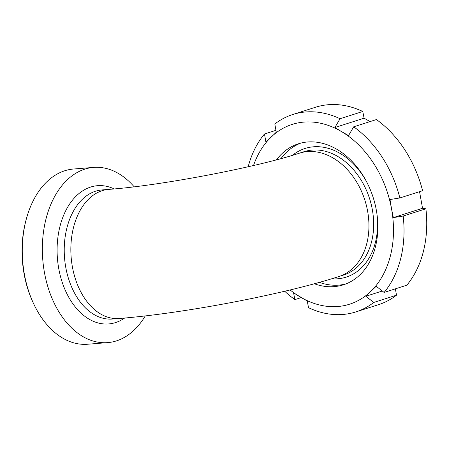 <?xml version="1.0" encoding="UTF-8"?>
<svg xmlns="http://www.w3.org/2000/svg" width="449" height="449" viewBox="0 0 449 449"><rect width="100%" height="100%" fill="white"/><g stroke="black" fill="none" stroke-linecap="round" stroke-linejoin="round"><path stroke-width="0.67" d="M112.317 319.043A64.763 42.784 85.4 0 1 65.054 262.777A64.763 42.784 85.4 0 1 95.575 191.207A64.763 42.784 85.4 0 1 102.002 189.933L108.613 189.399A64.763 42.784 85.4 0 0 71.161 257.384A64.763 42.784 85.4 0 0 118.996 318.509C182.765 313.554 283.487 294.454 338.81 276.562A64.763 48.054 -107.7 0 0 367.574 210.968A64.763 48.054 -107.7 0 0 299.421 153.171A64.763 48.054 72.3 0 1 364.891 200.254A64.763 48.054 72.3 0 1 338.81 276.562L343.536 275.052M26.295 219.118L25.935 220.47A85.114 56.232 85.4 0 0 32.412 301.055L32.99 302.329A87.892 58.067 -94.6 0 1 26.295 219.118A87.892 58.067 -94.6 0 1 64.813 170.743A87.892 58.067 -94.6 0 1 73.529 169.02L93.605 167.404A87.892 58.067 85.4 0 0 84.889 169.127A87.892 58.067 85.4 0 0 43.48 266.33A87.892 58.067 85.4 0 0 107.698 342.621A87.892 58.067 85.4 0 0 145.285 315.9M107.698 342.621L87.622 344.237A87.892 58.067 -94.6 0 1 32.99 302.329M134.144 186.79A87.892 58.067 85.4 0 0 93.605 167.404M304.147 151.661L299.421 153.171C257.019 167.224 160.478 185.695 108.613 189.399A64.763 42.784 85.4 0 0 102.192 190.673A64.763 42.784 85.4 0 0 71.677 262.295A64.763 42.784 85.4 0 0 118.996 318.509L112.385 319.037M382.284 291.019L365.851 296.267L376.183 286.26L384.108 292.439L406.828 285.188A103.618 76.88 -107.7 0 0 425.905 208.791L403.185 216.042L393.33 217.608L391.5 208.622A94.369 70.016 -107.7 0 0 341.537 131.602L334.881 127.516L340.056 118.732L362.781 111.481L364.088 118.188L334.881 127.516M395.389 288.836L396.495 295.189L373.776 302.446L365.851 296.267M301.24 297.586L294.892 299.618L293.579 292.905L307.228 300.982L308.542 307.694A103.618 76.88 -107.7 0 0 355.81 311.926A103.618 76.88 -107.7 0 0 373.776 302.446M340.056 118.732A103.618 76.88 -107.7 0 0 292.787 114.501A103.618 76.88 -107.7 0 0 274.822 123.98L276.258 132.231L265.926 142.232L264.489 133.982L275.927 130.333M290.11 289.947A94.369 70.016 -107.7 0 0 300.235 296.997A94.369 70.016 -107.7 0 0 370.852 291.317A94.369 70.016 -107.7 0 0 391.5 208.622L390.007 199.53L399.868 197.958L422.588 190.707A103.618 76.88 -107.7 0 0 376.43 119.557L353.711 126.809L348.531 135.587L341.537 131.602A94.369 70.016 -107.7 0 0 270.927 137.282A94.369 70.016 -107.7 0 0 253.522 165.513M364.088 118.188L370.077 121.584M419.546 191.678L422.537 208.285L393.33 217.608M362.781 111.481A103.618 76.88 -107.7 0 0 315.512 107.249L292.787 114.501M355.81 311.926L378.529 304.669A103.618 76.88 -107.7 0 0 396.495 295.189M399.868 197.958A103.618 76.88 -107.7 0 0 353.711 126.809M264.489 133.982A103.618 76.88 -107.7 0 0 248.174 166.753M284.711 291.238A103.618 76.88 -107.7 0 0 294.892 299.618M422.537 208.285L425.905 208.791M300.768 143.108A74.012 54.918 -107.7 0 0 281.035 158.576M319.368 282.359A74.012 54.918 -107.7 0 0 345.736 283.981M314.322 283.751A74.012 54.918 -107.7 0 0 343.395 284.812A74.012 54.918 -107.7 0 0 376.273 209.846A74.012 54.918 -107.7 0 0 298.383 143.792A74.012 54.918 -107.7 0 0 276.528 159.788M384.108 292.439A103.618 76.88 -107.7 0 0 403.185 216.042M114.186 188.922A69.348 45.815 85.4 0 0 90.664 187.053A69.348 45.815 85.4 0 0 60.391 276.113A69.348 45.815 85.4 0 0 124.665 318.027M366.333 181.284A67.535 50.108 -107.7 0 0 292.529 155.298M331.603 278.801A67.535 50.108 -107.7 0 0 377.059 214.886M343.53 275.057A64.763 48.054 -107.7 0 0 372.3 209.459A64.763 48.054 -107.7 0 0 304.158 151.661"/></g></svg>
